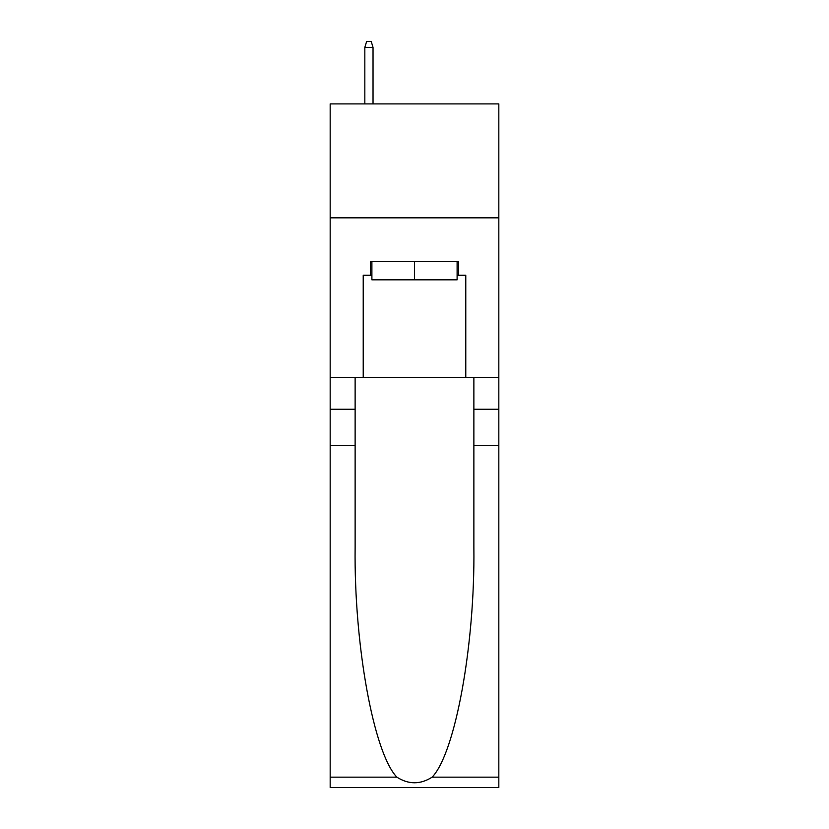 <?xml version="1.0" encoding="UTF-8"?>
<svg xmlns="http://www.w3.org/2000/svg" width="829" height="829" viewBox="0 0 829 829"><rect width="100%" height="100%" fill="white"/><g stroke="black" fill="none" stroke-linecap="round" stroke-linejoin="round"><path stroke-width="1.24" d="M498.82 217.83L498.82 103.894L330.18 103.894L330.18 217.83L498.82 217.83L498.82 377.35L465.774 377.35L465.774 275.259L458.478 275.259L458.478 261.591L370.522 261.591L370.522 275.259L371.889 275.259M457.111 261.591L457.111 279.819L371.889 279.819L371.889 261.591M414.5 261.591L414.5 279.819M432.137 777.156L498.82 777.156L498.82 787.55L330.18 787.55L330.18 445.722L355.133 445.722L355.133 547.347C353.921 644.485 373.63 752.991 396.863 777.156C408.614 784.649 420.365 784.649 432.137 777.156C455.37 752.991 475.079 644.485 473.867 547.347L473.867 377.35M473.867 445.722L498.82 445.722L498.82 377.35M330.18 445.722L330.18 217.83M355.133 377.35L355.133 445.722M498.82 777.156L498.82 445.722M330.18 377.35L363.226 377.35L363.226 275.259L370.522 275.259M363.226 377.35L465.774 377.35M457.111 275.259L458.478 275.259M373.029 103.894L373.029 47.377L364.822 47.377L364.822 103.894M364.822 47.377L366.646 41.45L371.205 41.45L373.029 47.377M473.867 409.257L498.82 409.257M355.133 409.257L330.18 409.257M330.18 777.156L396.863 777.156"/></g></svg>
